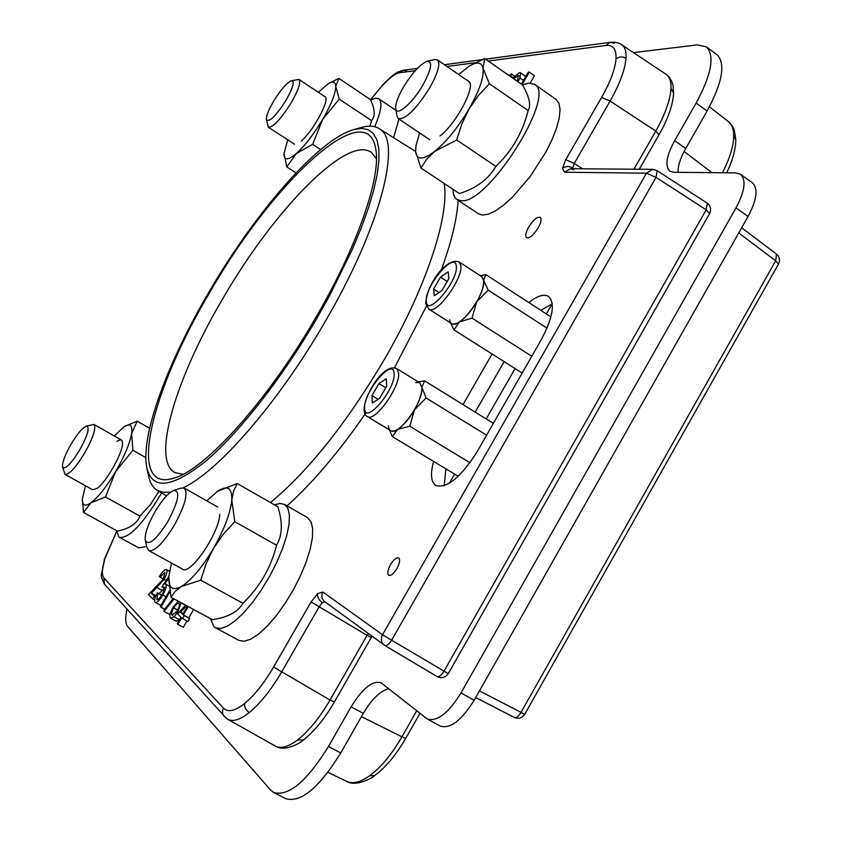 <?xml version="1.0" encoding="UTF-8"?>
<svg xmlns="http://www.w3.org/2000/svg" width="842" height="842" viewBox="0 0 842 842"><rect width="100%" height="100%" fill="white"/><g stroke="black" fill="none" stroke-linecap="round" stroke-linejoin="round"><path stroke-width="1.26" d="M722.447 172.778C729.888 158.159 733.645 145.813 733.719 135.741C733.687 129.321 731.993 124.679 728.646 121.806L728.183 121.448M346.704 781.397L346.957 781.513C352.945 784.102 360.481 782.197 369.575 775.798C381.058 767.304 391.846 754.316 401.929 736.803L405.697 738.402M415.243 70.686L399.824 72.728C395.351 73.517 389.351 77.98 381.805 86.094L370.585 99.935M538.175 227.908C533.512 235.181 529.65 238.444 526.587 237.686C525.029 236.055 525.713 232.539 528.65 227.14C533.281 219.888 537.143 216.636 540.238 217.373C541.785 218.994 541.101 222.509 538.175 227.908M396.94 568.561C393.751 573.665 391.025 575.917 388.772 575.307C387.078 573.623 387.646 570.076 390.488 564.666C393.667 559.562 396.393 557.32 398.655 557.93C400.339 559.604 399.771 563.14 396.94 568.561M354.356 129.436L361.944 127.352C368.996 125.374 374.764 125.816 379.247 128.679C402.539 140.256 380.952 226.73 324.549 322.665C278.228 402.834 217.489 472.236 183.146 487.781M170.705 492.096L163.306 492.37L157.296 490.349C152.76 487.571 149.792 482.561 148.413 475.309L146.95 468.247M316.739 318.602L329.801 295.279L352.145 249.79L361.05 228.456L368.249 208.553L373.648 190.408L377.216 174.283L378.932 160.401L378.816 148.929L376.953 139.951L373.406 133.541L368.301 129.7L361.755 128.394L353.924 129.552C318.729 139.172 255.979 211.542 209.847 290.511C168.337 360.692 140.425 435.051 146.729 467.163C151.781 490.244 171.252 488.392 205.153 461.627C238.244 433.862 281.765 378.584 316.739 318.602M315.382 318.244C268.093 400.118 205.816 468.994 174.704 477.909C124.89 494.896 151.139 389.993 210.763 290.753C273.334 181.714 368.038 92.609 375.932 150.034C380.752 178.409 356.955 247.348 315.382 318.244M376.448 158.77L371.575 152.56C347.514 134.078 274.113 209.963 223.446 297.51C176.462 376.511 150.644 460.427 175.125 472.667L183.072 474.299M116.785 531.291L104.85 558.646C101.871 568.592 101.556 575.054 103.924 578.012L104.461 584.285L105.692 585.285M103.924 578.012L223.425 708.133C227.898 712.637 234.981 711.069 244.685 703.449C254.558 695.218 264.199 683.072 273.597 667.011L311.077 601.925L317.602 593.663L322.854 592.042L382.521 634.731L646.467 173.189L564.498 172.221L562.403 168.516L565.75 159.675L601.577 97.461C610.261 82.127 615.07 69.318 616.007 59.024C616.502 49.225 613.102 44.71 605.798 45.479L488.244 61.034M324.833 601.777L322.349 602.64L319.139 606.808L281.596 672.063C271.082 689.935 260.315 703.428 249.285 712.532C240.223 719.699 233.108 721.973 227.929 719.373L227.561 719.163M275.323 746.044L275.502 746.149C281.007 748.938 288.374 746.865 297.615 739.908C308.835 731.067 319.644 717.773 330.022 700.049L367.08 635.342L311.077 601.925M621.343 44.363L621.849 44.689C625.048 47.099 626.437 51.615 626.006 58.245C625.038 69.697 619.744 83.968 610.124 101.082L574.233 163.453L572.539 168.737M573.644 169.737L570.308 168.726L564.498 172.221M633.963 169.2L655.802 131.068C665.285 114.08 670.348 99.819 670.99 88.263C671.221 81.558 669.622 76.938 666.211 74.401L619.954 43.595L615.302 42.237L610.376 42.289L605.798 45.479M372.059 636.205L371.311 637.447L367.08 635.342L368.259 633.437M521.324 84.095L528.197 72.254L529.344 72.117L522.093 84.632M529.344 72.117L534.481 75.717L530.25 83.021M512.873 78.201L519.409 72.57L520.503 72.791L519.935 77.99L517.956 81.737M517.198 81.211L518.483 75.538L513.641 78.738M517.819 75.401L518.861 76.127M520.503 72.791L525.745 76.485M519.935 77.99L523.44 80.443M509.189 75.633L511.378 73.875L510.505 76.548M510.852 76.001L513.262 77.685M508.052 74.506L509.347 75.401M173.684 607.819C171.663 611.734 171.147 614.186 172.136 615.176L177.325 610.997C179.325 607.103 179.893 604.588 179.02 603.451L178.799 603.293C177.599 602.861 175.894 604.367 173.684 607.819L177.841 610.061M172.136 615.176L172.673 615.47M181.104 602.735L177.988 611.566L174.094 616.828L170.463 618.017C169.189 616.418 170.073 612.787 173.115 607.124L178.283 601.209M180.935 602.819L185.472 605.282M177.988 611.566L179.167 612.208M179.672 619.523L176.21 621.175L170.842 618.302M174.094 616.828L179.472 619.723M174.105 598.946L163.99 611.429L164.148 609.734L173.263 598.494M170.568 612.692L169.284 614.281L163.99 611.429M169.884 591.747L160.896 607.187L160.306 606.587L169.674 590.505M172.957 598.325L171.852 600.23M160.896 607.187L164.6 609.176M168.758 577.991L164.727 584.043L165.811 584.253C166.832 585.979 165.821 589.579 162.759 595.052C159.517 600.399 157.001 602.872 155.223 602.462L154.97 602.262C154.075 600.746 154.886 597.578 157.401 592.747L157.98 593.315L156.791 599.683C158.107 599.925 159.917 598.146 162.222 594.368C164.369 590.431 165 587.937 164.095 586.906L161.864 586.895L168.853 576.381M165.811 584.253L169.053 586.021M162.759 595.052L166 596.81M161.001 605.398L155.223 602.462M157.401 592.747L161.78 595.115M157.98 593.315L161.664 595.305M161.864 586.895L164.516 588.326M165.011 572.413L159.959 577.107L159.38 576.57C162.359 571.676 164.706 569.35 166.411 569.571L166.621 569.718C167.611 571.192 166.737 574.433 163.99 579.443L151.402 593.242L154.36 596.199L152.76 598.936L148.487 594.599L163.285 579.107L165.011 572.413M159.959 577.107L163.359 578.97M166.621 569.718L169.526 571.308M163.99 579.443L166.063 580.57M164.495 588.316L159.022 593.621M151.402 593.242L155.97 595.704M154.36 596.199L155.517 596.831M152.76 598.936L154.633 599.946M186.535 605.672L180.556 612.239L182.682 614.334L187.429 606.156M180.556 612.239L183.103 613.618M193.628 609.513L188.766 617.891L189.608 618.712L187.924 621.617L181.651 617.86L177.862 624.385L177.22 623.733L180.998 617.228L177.63 613.881L185.577 605.156M188.208 606.577L183.335 614.965L188.766 617.891M183.335 614.965L189.608 618.712M184.166 615.786L182.472 618.681M186.913 621.07L183.303 627.301L177.862 624.385M582.632 168.821L574.233 163.453L565.75 159.675M325.044 601.893L324.538 601.556C321.612 598.999 321.044 595.82 322.854 592.042M433.598 461.437C430.178 473.972 430.925 481.992 435.819 485.508C447.134 488.634 460.974 477.267 477.34 451.386L541.111 339.957C552.889 317.771 555.383 303.278 548.574 296.468C543.995 293.763 537.417 295.784 528.839 302.541M540.88 310.361L552.278 303.857M475.193 412.127L504.147 361.65M492.075 354.008L463.026 404.613M444.197 485.729L445.923 468.857M210.458 618.617L213.868 626.606L215.447 627.743L238.875 640.394L244.159 641.267L250.874 639.11L258.726 633.952L267.335 626.038L276.26 615.712L285.038 603.503L293.216 590.032L300.362 576.023L306.12 562.182L310.182 549.237L312.393 537.827L312.656 528.513L310.993 521.682L307.225 517.451M215.447 627.743L220.572 628.532L227.172 626.269L234.929 621.028L243.475 612.997L252.368 602.588L261.157 590.295L269.377 576.759L276.597 562.698L282.459 548.837L286.659 535.891L289.006 524.503L289.427 515.22L287.932 508.463L284.638 504.495L280.028 503.421L274.46 504.842M116.764 530.723L118.701 536.764L119.511 537.343C129.163 538.554 143.203 523.756 161.632 492.938M119.511 537.343L138.783 547.9L146.729 546.469M456.964 199.554L478.414 213.742L482.466 215.078L488.371 214.194L495.549 210.816L503.716 205.059L512.515 197.133L530.449 176.189L546.079 151.686L552.11 139.488L556.551 128.089L559.246 117.985L560.067 109.639L559.014 103.377L555.867 99.23M452.943 189.282L453.438 193.976L454.901 197.502L456.764 199.407L460.711 200.67C486.76 206.048 557.193 95.578 534.681 84.41L528.85 83.074L522.482 84.937M393.614 137.688L398.961 119.069M374.722 126.7C381.215 111.355 382.573 102.05 378.795 98.788L375.764 98.125L370.617 99.998M79.474 450.386C70.539 464.552 64.908 470.047 62.582 466.868C62.192 462.374 65.097 454.68 71.307 443.797C77.38 433.809 82.327 427.947 86.147 426.21C90.22 426.757 88 434.819 79.474 450.386M86.242 426.189L93.957 424.442C96.441 427.925 93.262 437.566 84.442 453.375C75.496 467.836 69.023 474.846 65.023 474.414L62.582 466.868M167.832 521.608C156.202 539.806 148.687 546.09 145.287 540.459C144.592 534.07 147.897 524.398 155.202 511.42C162.222 499.79 168.389 492.791 173.705 490.423C180.598 490.665 178.641 501.064 167.832 521.608M173.947 490.349L181.062 488.086L184.272 488.118C188.419 493.054 185.061 505.505 174.199 525.471C163.137 543.311 154.675 551.699 148.802 550.636L147.087 547.953L145.329 540.627M422.937 84.968C412.412 103.398 396.214 117.133 395.708 108.386C395.403 103.755 397.982 96.662 403.444 87.126C412.338 72.696 420.242 64.076 427.157 61.266C432.883 61.319 431.483 69.223 422.937 84.968M427.157 61.266L434.556 59.529L437.493 59.898C440.64 63.582 438.019 72.938 429.641 87.957C415.969 109.418 405.507 119.638 398.266 118.606L396.919 115.891L395.761 108.723M286.164 100.072C275.766 116.249 269.177 122.753 266.398 119.596C266.146 116.112 268.503 110.07 273.471 101.472C280.723 89.705 286.701 82.79 291.374 80.727C294.932 81.021 293.184 87.463 286.164 100.072M291.374 80.727L299.036 79.474C301.089 82.179 298.531 89.852 291.353 102.503C280.807 119.248 273.145 127.479 268.345 127.195L266.419 119.732M127.016 609.187C125.1 617.786 125.311 623.543 127.658 626.459L270.493 789.954L273.85 792.575C288.806 796.553 307.014 781.187 328.454 746.475L351.114 706.817C362.46 688.398 372.427 680.368 381.016 682.746L427.252 718.994C437.114 721.931 448.365 713.258 460.995 692.955L735.971 207.963C744.802 191.302 746.359 180.114 740.634 174.399L735.834 172.915L673.579 172.263L669.706 171.084C664.77 166.011 666.422 155.875 674.642 140.677L696.113 103.103C711.511 74.506 714.953 55.782 706.438 46.92L697.344 44.889L633.616 52.572M328.454 746.475L340.726 752.948C319.339 787.575 301.068 802.836 285.922 798.753L285.67 798.616M340.726 752.948L363.302 713.385L351.114 706.817M388.804 688.777C380.458 690.672 371.953 698.871 363.302 713.385M460.995 692.955L474.151 700.249C461.542 720.489 450.26 729.098 440.271 726.088L427.252 718.994M474.151 700.249L748.075 216.468L735.971 207.963M752.232 182.661L752.527 182.872C758.347 188.64 756.863 199.838 748.075 216.468M674.642 140.677L685.704 148.518L707.112 111.018L696.113 103.103M685.704 148.518C680.41 157.97 677.842 165.906 678.031 172.315M716.658 54.446L717.121 54.783C725.772 63.739 722.436 82.484 707.112 111.018M552.089 303.909L546.353 313.919M515.062 368.554L486.202 418.937M454.617 474.088L449.375 483.245M287.753 139.825L283.912 153.791C283.922 160.559 288.038 160.496 296.247 153.602C304.909 145.729 313.698 134.352 322.623 119.501L312.656 144.35L296.247 153.602L286.785 166.948L283.964 153.023M328.801 83.379L338.873 78.401L370.427 99.577C375.037 109.26 375.406 116.28 371.532 120.627L339.252 99.103L322.623 119.501C331.148 104.682 335.526 93.651 335.758 86.431L339.252 99.103M320.644 149.571L312.656 144.35M371.532 120.627L369.954 126.132M338.873 78.401L335.758 86.431C335.569 81.906 333.179 80.927 328.569 83.505L318.318 92.304M296.016 172.905L286.785 166.948M301.289 141.067C313.487 130.878 330.58 98.703 324.938 96.714M65.023 474.414L92.683 489.749L96.935 488.476C106.324 482.329 123.458 451.649 122.5 442.755C122.279 439.313 120.385 438.892 116.838 441.471M85.495 485.76L82.358 498.938C82.137 505.505 84.968 506.821 90.841 502.863C98.23 497.243 106.502 486.823 115.628 471.604L105.45 496.969L90.841 502.863L83.526 512.494L82.337 499.38M145.855 457.616L132.889 450.27L115.628 471.604C124.5 456.196 129.826 443.513 131.594 433.556L132.889 450.27M158.97 491.349L150.465 504.474L139.94 516.093L105.45 496.969M149.634 428.283L137.246 421.179L131.594 433.556C132.647 425.199 130.131 422.905 124.058 426.683L114.259 435.977M124.521 426.389L137.246 421.179M139.94 516.093C136.867 523.692 129.373 528.702 117.459 531.113L83.526 512.494M419.621 132.931L415.969 145.645L415.653 151.792C416.864 160.138 423.168 160.043 434.556 151.497C446.47 141.688 457.953 127.542 468.994 109.05L461.805 124.037L456.659 139.961L434.556 151.497L426.705 159.264L420.947 168.042L415.653 151.792L415.769 147.055M470.047 65.613L484.687 58.551L522.429 84.863C529.365 96.704 531.27 105.271 528.144 110.565L489.349 83.716L478.34 95.588L468.994 109.05C479.414 90.62 484.097 77.001 483.024 68.202L489.349 83.716M528.144 110.565C522.598 132.626 511.831 151.234 495.822 166.4L456.659 139.961M484.687 58.551L483.024 68.202C481.677 62.224 477.151 61.477 469.447 65.971L458.658 74.485M495.822 166.4C488.57 179.114 476.425 188.166 459.406 193.565L420.947 168.042M439.998 135.972C456.522 123.574 476.772 84.695 468.584 81.327M171.526 563.098L168.863 576.181C168.179 587.79 172.357 591.231 181.388 586.506L175.115 591.452L171.052 597.294L168.789 577.317M217.236 491.37L237.265 483.55L277.828 506.768C282.87 522.377 282.438 535.196 276.534 545.248C270.966 567.603 259.768 586.948 242.938 603.293L200.764 580.191L181.388 586.506C191.387 580.201 202.069 567.529 213.447 548.479L206.006 563.951L200.764 580.191M242.938 603.293C238.054 611.902 227.866 617.354 212.384 619.659L171.052 597.294M276.534 545.248L234.771 521.693L223.204 534.365L213.447 548.479C224.404 529.134 230.508 512.946 231.782 499.927L234.771 521.693M237.265 483.55L233.571 491.044L231.782 499.927C232.15 488.107 227.572 485.076 218.046 490.833L206.764 500.832M182.567 569.139C190.281 575.623 219.225 533.039 219.773 514.273M481.677 276.586L483.592 280.102L481.771 276.65L459.048 261.915L460.774 265.304C463.479 278.355 435.998 315.761 428.736 309.067L451.565 323.538C459.122 330.401 486.592 293.269 483.592 280.102C484.118 285.438 481.813 292.711 476.667 301.91C471.236 311.066 465.521 317.718 459.511 321.865C453.796 325.37 450.512 324.707 449.681 319.876L449.66 319.739M440.492 277.134L433.598 289.059L434.272 295.795L441.945 290.543L448.912 278.481L448.144 271.808L440.492 277.134L447.197 281.449M439.04 292.532L433.598 289.059M419.726 382.794L421.853 387.215L419.779 382.826L396.666 368.564L398.603 372.89C400.445 386.899 374.616 422.842 367.333 416.548L390.604 430.578C398.171 437.03 423.979 401.329 421.853 387.215C422.095 393.067 419.611 400.645 414.411 409.959C408.938 419.179 403.318 425.652 397.54 429.388C392.435 432.272 389.457 431.441 388.583 426.905L388.478 425.799M378.942 383.552L371.975 395.582L372.28 403.013L379.637 398.34L386.678 386.152L386.278 378.795L378.942 383.552L385.762 387.73M378.1 399.308L371.975 395.582M415.622 382.657L418.99 382.457M418.263 381.889L424.6 380.858L421.853 387.215L426.063 397.961L414.411 409.959L409.77 426.252L397.54 429.388L392.425 436.672L389.299 429.788M469.983 462.763L409.77 426.252M458.269 476.288L392.425 436.672M493.38 423.368L424.6 380.858M486.623 435.177L426.063 397.961M480.245 275.66L485.855 274.608L483.592 280.102L488.171 290.122L476.667 301.91L472.036 318.139L459.511 321.865L453.985 329.896L450.428 322.823M531.786 356.261L472.036 318.139M522.166 373.059L453.985 329.896M550.921 316.887L485.855 274.608M547.005 328.159L488.171 290.122M735.813 139.867L733.719 135.741M374.522 775.65L369.575 775.798M361.439 716.658L401.929 736.803L416.706 710.816M524.755 714.248C522.082 718.11 518.577 719.152 514.22 717.395L475.688 697.534L514.22 717.395C516.399 718.047 518.672 716.374 521.03 712.385L524.755 714.248L778.492 264.072M479.456 690.872L521.03 712.385L775.671 260.788L778.524 264.03C780.302 260.189 779.618 256.873 776.482 254.073L741.655 227.803M738.729 232.981L775.671 260.788L776.482 254.073M711.932 172.663L684.104 151.444M381.805 86.094L370.512 99.756M270.471 502.558C308.625 470.857 346.599 423.137 384.384 359.408C426.368 287.311 449.544 215.962 444.218 183.482M426.399 306.256L394.488 367.733M365.523 413.496C338.705 452.238 312.55 483.034 287.027 505.863M104.85 558.646L101.482 574.17C100.766 575.391 101.756 578.759 104.461 584.285L225.645 717.552M244.685 703.449C244.243 707.143 245.78 710.174 249.285 712.532M297.615 739.908L303.299 740.034C314.392 731.319 324.759 718.626 334.4 701.954L330.022 700.049L273.597 667.011M322.349 602.64C318.855 600.199 317.276 597.21 317.602 593.663M572.507 167.842C568.824 165.906 565.456 166.127 562.403 168.516M616.007 59.024C619.081 56.54 622.417 56.277 626.006 58.245M614.492 43.279L610.376 42.289L485.55 59.161M275.766 746.286C284.48 752.043 300.362 743.16 303.299 740.034L303.457 739.918M371.311 637.447L334.4 701.933M385.057 645.625L437.103 676.6C438.977 677.189 441.24 675.463 443.881 671.421L706.185 209.826L709.564 213.626M670.99 88.263L673.6 93.136M601.577 97.461L610.124 101.082L655.802 131.068L659.002 134.773C668.064 118.859 672.937 104.871 673.611 92.831L673.042 85.474L671.642 81.085L669.295 77.243L666.338 74.485M573.034 169.547L570.308 168.726L652.771 169.347L657.107 170.652L656.055 177.399L706.185 209.826L707.301 203.206C710.701 206.048 711.469 209.511 709.596 213.573L448.281 673.621M652.771 169.347L646.467 173.189L656.055 177.399L391.625 640.225L448.27 673.632C445.365 677.726 441.64 678.715 437.103 676.6L384.32 645.151C381.142 642.362 380.542 638.889 382.521 634.731L391.625 640.225C388.962 644.309 386.741 646.088 384.962 645.572L324.959 601.841M157.128 587.727L162.264 590.516M223.425 708.133L222.435 711.174L222.814 714.237L224.067 716.3L227.919 719.363L275.502 746.149M458.185 200.354C456.953 219.173 451.312 242.454 441.24 270.208M475.214 62.75L447.049 66.476M406.728 71.002L403.444 70.254L399.824 72.728M456.269 265.967C454.985 250.263 424.147 287.006 426.315 301.447C426.894 318.065 458.858 280.439 456.269 265.967M394.088 373.543C393.656 356.282 363.323 392.077 364.628 408.075C364.365 426.241 395.793 389.646 394.088 373.543M728.73 121.879L732.308 125.942L734.277 130.026L735.813 139.572C735.729 149.287 732.687 160.359 726.709 172.82M419.926 713.353L405.686 738.413C396.193 754.916 385.752 767.367 374.364 775.766C372.532 778.061 355.766 786.817 347.314 781.671M728.635 121.795L709.417 106.829M346.957 781.513L327.927 772.367M157.296 490.349L166.516 495.864M639.278 169.242L659.002 134.773M514.578 76.106L511.378 73.875M169.053 585.99L165.611 584.116M169.537 571.276L166.411 569.571M104.25 559.604L116.775 530.955M379.247 128.679L415.622 151.507M382.205 85.316C395.877 71.633 397.024 72.223 403.444 70.254L417.379 68.37M444.481 64.708L481.982 59.645M657.107 170.652L707.069 203.038M307.372 517.535L284.47 504.4M556.173 99.43L534.681 84.41M396.035 110.376L378.795 98.788M93.957 424.442L121.374 440.008M148.802 550.636L182.609 569.16M184.272 488.118L217.699 507.01M398.371 118.669L429.694 139.698M437.493 59.898L468.71 81.411M268.345 127.195L294.447 144.182M299.036 79.474L324.991 96.746M273.85 792.575L285.922 798.753M740.634 174.399L752.527 182.872M706.438 46.92L717.121 54.783M459.048 261.915C446.502 257.378 427.547 282.87 425.684 303.278M425.694 303.415L428.736 309.067M396.666 368.564C383.236 362.765 364.176 395.614 364.028 409.801C364.523 413.738 365.628 415.99 367.333 416.548"/></g></svg>

